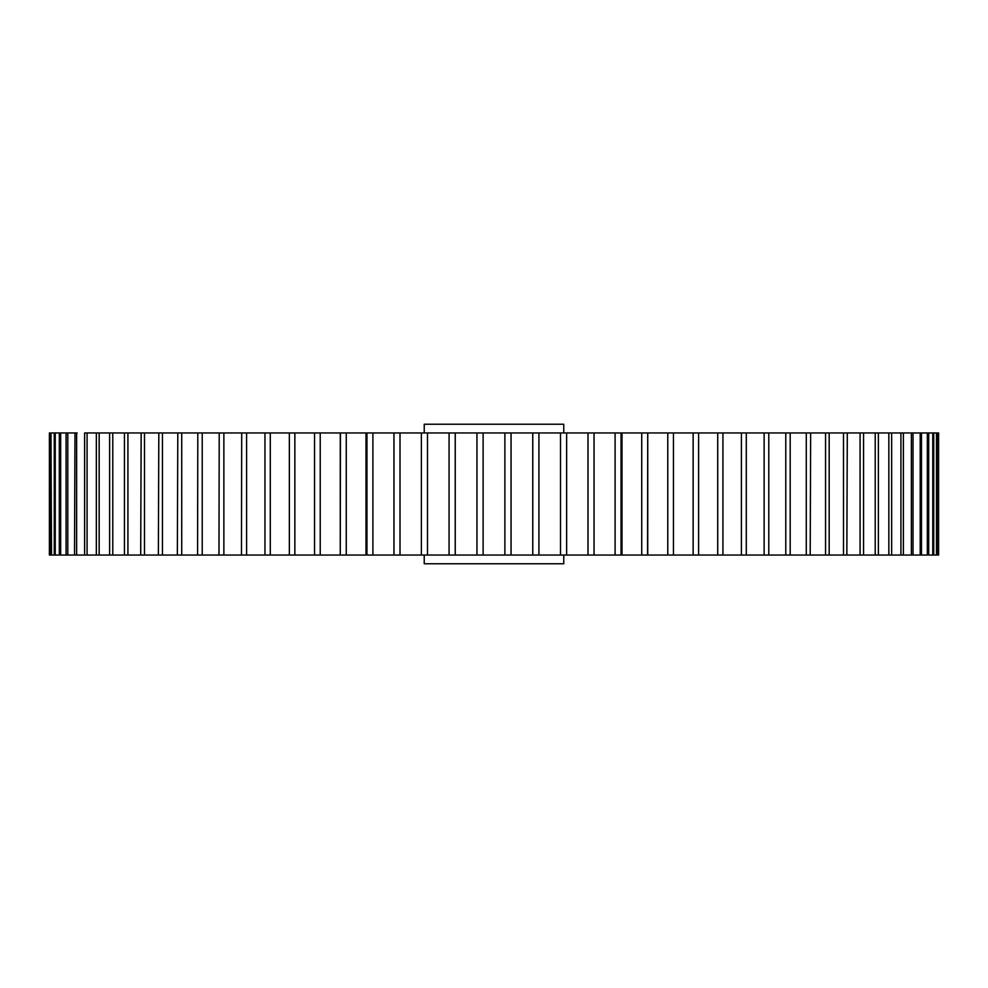 <?xml version="1.0" encoding="UTF-8"?>
<svg xmlns="http://www.w3.org/2000/svg" width="988" height="988" viewBox="0 0 988 988"><rect width="100%" height="100%" fill="white"/><g stroke="black" fill="none" stroke-linecap="round" stroke-linejoin="round"><path stroke-width="1.48" d="M819.929 432.954L340.267 432.954L340.267 555.046L340.44 432.954L289.398 432.954M563.765 432.954L563.765 424.235L424.235 424.235L424.235 432.954M136.356 555.046L140.704 555.046L141.161 432.954M270.28 432.954L270.28 555.046L289.348 555.046L289.348 432.954L265.068 432.954M294.856 432.954L294.856 555.046L314.542 555.046L314.542 432.954M621.044 432.954L621.044 555.046L641.731 555.046L641.731 432.954L621.995 432.954L621.983 555.046L621.044 555.046L647.733 555.046L647.733 432.954L647.56 555.046L667.777 555.046L667.777 432.954L647.733 432.954M424.235 555.046L424.235 563.765L563.765 563.765L563.765 555.046M851.644 432.954L810.654 432.954L810.197 555.046M49.598 555.046L49.598 432.954L50.956 432.954L49.4 432.954L49.4 555.046L50.956 555.046L50.956 432.954L51.537 555.046L54.266 555.046L54.266 432.954L55.242 432.954L51.537 432.954M59.317 432.954L66.073 432.954L55.242 432.954L55.242 555.046L59.317 555.046L59.317 432.954M77.15 432.954L66.073 432.954L66.073 555.046L74.52 555.046L74.977 432.954M87.08 432.954L84.622 432.954L84.622 555.046L96.342 555.046L96.342 432.954L87.08 432.954L87.08 555.046M246.592 432.954L246.592 555.046L264.957 555.046L264.957 432.954L96.342 432.954M99.158 432.954L99.158 555.046L109.631 555.046L109.631 432.954L110.545 432.954M112.78 432.954L112.78 555.046L124.439 555.046L124.439 432.954L125.353 432.954M144.495 432.954L144.495 555.046L158.364 555.046L158.821 432.954M162.452 432.954L162.452 555.046L177.346 555.046L177.803 432.954M181.718 432.954L181.718 555.046L197.575 555.046L197.81 432.954M202.219 432.954L202.219 555.046L218.978 555.046L219.213 432.954M223.868 432.954L223.868 555.046L241.467 555.046L241.702 432.954M366.956 432.954L366.005 432.954L366.005 555.046L366.956 555.046L366.956 432.954L346.269 432.954L346.269 555.046L393.965 555.046L393.965 432.954M693.144 432.954L673.458 432.954L673.458 555.046L693.144 555.046L693.144 432.954M698.602 432.954L698.602 555.046M722.932 432.954L722.932 555.046M746.298 432.954L746.298 555.046M768.788 432.954L768.788 555.046M790.19 432.954L790.19 555.046M829.179 432.954L829.179 555.046M937.044 432.954L937.044 555.046L938.6 555.046L938.6 432.954L847.296 432.954L846.84 555.046M862.648 432.954L863.561 432.954L863.561 555.046L862.648 555.046M877.455 432.954L878.369 432.954L878.369 555.046L888.842 555.046L888.842 432.954M902.464 432.954L903.378 432.954L903.378 555.046L902.464 555.046M913.023 432.954L913.023 555.046M921.471 432.954L921.471 555.046M932.758 432.954L933.734 432.954L933.734 555.046L932.758 555.046L932.758 432.954M60.663 432.954L60.663 555.046L66.529 555.046M67.802 432.954L67.802 555.046M74.977 555.046L85.536 555.046M76.619 432.954L76.619 555.046M110.545 555.046L112.78 555.046M125.353 555.046L144.495 555.046M127.921 432.954L127.921 555.046M158.821 555.046L162.452 555.046M197.81 555.046L202.219 555.046M219.213 555.046L223.868 555.046M241.702 555.046L246.592 555.046M265.068 555.046L366.956 555.046M320.223 432.954L320.223 555.046M372.896 432.954L372.896 555.046M400.004 432.954L400.004 555.046L421.37 555.046L421.37 432.954M427.483 432.954L427.483 555.046L449.071 555.046L449.071 432.954M455.233 432.954L455.233 555.046L476.945 555.046L476.945 432.954M483.12 432.954L483.12 555.046L504.88 555.046L504.88 432.954M511.055 432.954L511.055 555.046L532.767 555.046L532.767 432.954M538.929 432.954L538.929 555.046L560.517 555.046L560.517 432.954M566.63 432.954L566.63 555.046L587.996 555.046L587.996 432.954M594.035 432.954L594.035 555.046L615.104 555.046L615.104 432.954M667.777 555.046L717.72 555.046L717.72 432.954M717.72 555.046L741.408 555.046L741.408 432.954M741.408 555.046L764.132 555.046L764.132 432.954M764.132 555.046L785.781 555.046L785.781 432.954M785.781 555.046L806.282 555.046L806.282 432.954M806.282 555.046L825.548 555.046L825.548 432.954M825.548 555.046L843.505 555.046L843.505 432.954M843.505 555.046L860.079 555.046L860.079 432.954M860.079 555.046L875.22 555.046L875.22 432.954M891.658 432.954L891.658 555.046L900.92 555.046L900.92 432.954M900.92 555.046L911.381 555.046L911.381 432.954M911.381 555.046L920.199 555.046L920.199 432.954M920.199 555.046L927.337 555.046L927.337 432.954M928.683 432.954L928.683 555.046L936.463 555.046L936.463 432.954M938.402 555.046L938.402 432.954M938.6 555.046L936.463 555.046M888.842 555.046L891.658 555.046M875.22 555.046L878.369 555.046M615.104 555.046L621.044 555.046M587.996 555.046L594.035 555.046M560.517 555.046L566.63 555.046M532.767 555.046L538.929 555.046M504.88 555.046L511.055 555.046M476.945 555.046L483.12 555.046M449.071 555.046L455.233 555.046M421.37 555.046L427.483 555.046M393.965 555.046L400.004 555.046M177.346 555.046L181.718 555.046M96.342 555.046L99.158 555.046M59.317 555.046L60.663 555.046M54.266 555.046L55.242 555.046M366.017 432.954L366.017 555.046M621.995 432.954L621.995 555.046"/></g></svg>
